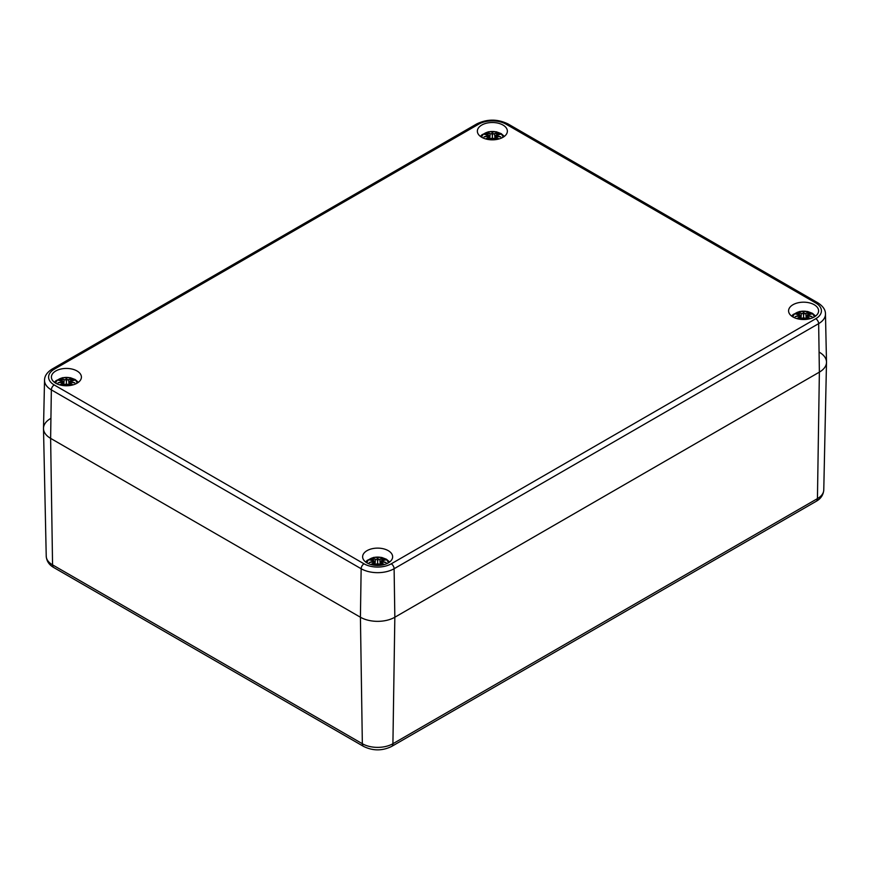 <?xml version="1.0" encoding="UTF-8"?>
<svg xmlns="http://www.w3.org/2000/svg" width="870" height="870" viewBox="0 0 870 870"><rect width="100%" height="100%" fill="white"/><g stroke="black" fill="none" stroke-linecap="round" stroke-linejoin="round"><path stroke-width="1.3" d="M819.377 352.252A24.338 14.05 180 0 1 826.5 362.366A24.338 14.05 180 0 1 819.377 372.132L394.839 617.232A24.338 14.05 180 0 1 360.419 617.232L50.623 438.371A24.338 14.05 180 0 1 43.5 428.605A24.338 14.05 180 0 1 50.623 418.503M481.752 137.297A15.008 8.667 180 0 1 477.358 131.163A15.008 8.667 180 0 1 492.366 122.507A15.008 8.667 180 0 1 507.373 131.163A15.008 8.667 180 0 1 498.108 139.178A15.008 8.667 180 0 1 481.752 137.297A10.647 6.144 180 0 1 492.366 131.49A10.647 6.144 180 0 1 503.001 137.286M792.983 316.984A15.008 8.667 180 0 1 788.59 310.851A15.008 8.667 180 0 1 803.597 302.184A15.008 8.667 180 0 1 818.605 310.851A15.008 8.667 180 0 1 809.339 318.855A15.008 8.667 180 0 1 792.983 316.984M367.02 562.912A15.008 8.667 180 0 1 362.627 556.778A15.008 8.667 180 0 1 377.634 548.122A15.008 8.667 180 0 1 392.642 556.778A15.008 8.667 180 0 1 383.376 564.793A15.008 8.667 180 0 1 367.02 562.912M55.789 383.224A15.008 8.667 180 0 1 51.395 377.101A15.008 8.667 180 0 1 66.403 368.434A15.008 8.667 180 0 1 81.41 377.101A15.008 8.667 180 0 1 72.145 385.105A15.008 8.667 180 0 1 55.789 383.224A10.647 6.144 180 0 1 66.403 377.417A10.647 6.144 180 0 1 77.038 383.213M44.533 380.19A23.316 13.463 0 0 0 51.352 389.869A4.056 2.338 -60 0 1 54.223 384.953A19.26 11.114 180 0 1 54.223 369.239A4.056 2.338 60 0 0 52.189 369.032C47.1 372.251 44.544 375.971 44.533 380.19L43.5 428.268A24.338 14.05 0 0 0 50.623 438.371L360.419 617.232A24.338 14.05 0 0 0 394.839 617.232L819.377 372.132A24.338 14.05 0 0 0 826.5 362.018L825.467 313.94C825.521 309.818 822.966 306.099 817.811 302.793A4.056 2.338 -60 0 0 815.777 302.988A19.26 11.114 180 0 1 815.777 318.714A4.056 2.338 60 0 1 818.648 323.629A23.316 13.463 0 0 0 825.467 313.94M492.703 139.831A26.122 0.794 -79 0 0 492.953 138.319L494.454 138.537A26.317 11.005 63.7 0 1 495.476 139.646M489.255 139.646A26.317 11.005 -63.7 0 1 490.278 138.537L491.778 138.319A26.122 0.794 79 0 0 492.039 139.831M485.101 134.469L484.536 134.382A26.317 16.182 46.7 0 1 488.211 134.937L488.451 135.709A26.122 23.544 168.6 0 0 483.937 136.938A26.122 18.303 6.9 0 1 488.451 136.383L488.211 137.351A26.317 18.825 124.8 0 0 485.797 138.961M498.945 138.961A26.317 18.825 -124.8 0 0 496.52 137.351L496.291 136.394A26.122 18.303 -6.9 0 1 500.794 136.938A26.122 23.544 -168.6 0 0 496.291 135.709L496.52 134.937A26.317 16.182 -46.7 0 1 500.206 134.382A9.2 5.307 180 0 0 497.183 132.631A26.317 13.659 107.7 0 0 494.454 133.741L492.953 133.784A26.122 4.448 -84.6 0 0 492.366 132.066A26.122 4.448 84.6 0 0 491.778 133.784L490.278 133.741A26.317 13.659 -107.7 0 0 487.559 132.631L488.233 134.893M496.52 137.351L496.378 137.58A26.122 18.683 55.2 0 1 498.597 139.048M496.291 136.394L496.259 139.537M496.161 136.427L496.378 137.58L496.161 136.427M500.794 136.938L499.304 136.71L500.794 136.938M495.563 139.591L496.291 135.709M499.641 134.469L500.206 134.382M494.454 133.741L494.606 133.98A26.122 13.55 -72.3 0 1 497.02 132.958L497.183 132.631M492.953 133.784L494.606 133.98L495.03 139.015M492.366 132.066L492.366 139.831M490.278 133.741L491.778 133.784M497.02 132.958L496.509 134.893M492.757 134.013L492.366 135.633L491.985 134.013M488.451 135.709L489.179 139.591M483.937 136.938L485.427 136.71L483.937 136.938M488.211 137.351L488.451 136.394M486.145 139.048A26.122 18.683 -55.2 0 1 488.364 137.58L488.483 139.537M490.278 138.537L490.136 138.602A26.122 10.918 116.3 0 0 489.179 139.635L490.147 138.547L491.92 138.308M492.224 139.831A25.915 0.783 -101 0 1 491.974 138.363L492.289 139.831M492.442 139.831L492.757 138.363A25.915 0.783 101 0 1 492.518 139.831M494.454 138.537L494.606 138.602A26.122 10.918 -116.3 0 1 495.563 139.635L494.584 138.547L492.811 138.308M66.74 385.758A26.122 0.794 -79 0 0 66.99 384.246L68.491 384.475A26.317 11.005 63.7 0 1 69.513 385.573M63.292 385.573A26.317 11.005 -63.7 0 1 64.315 384.475L65.816 384.246A26.122 0.794 79 0 0 66.066 385.758M59.138 380.397L58.573 380.31A26.317 16.182 46.7 0 1 62.248 380.864L62.477 381.636A26.122 23.544 168.6 0 0 57.975 382.865A26.122 18.303 6.9 0 1 62.477 382.321L62.248 383.278A26.317 18.825 124.8 0 0 59.834 384.888M72.971 384.888A26.317 18.825 -124.8 0 0 70.557 383.278L70.329 382.321A26.122 18.303 -6.9 0 1 74.831 382.865A26.122 23.544 -168.6 0 0 70.329 381.636L70.557 380.864A26.317 16.182 -46.7 0 1 74.244 380.31A9.2 5.307 180 0 0 71.22 378.559A26.317 13.659 107.7 0 0 68.491 379.679L66.99 379.712A26.122 4.448 -84.6 0 0 66.403 377.993A26.122 4.448 84.6 0 0 65.816 379.712L64.315 379.679A26.317 13.659 -107.7 0 0 61.585 378.559L62.39 380.908M70.557 383.278L70.405 383.518A26.122 18.683 55.2 0 1 72.634 384.986M70.329 382.321L70.296 385.464M70.198 382.354L70.405 383.518L70.198 382.354M74.831 382.865L73.341 382.637L74.831 382.865M69.894 382.778L70.329 381.636M73.667 380.397L74.244 380.31M68.491 379.679L68.643 379.907A26.122 13.55 -72.3 0 1 71.046 378.885L71.22 378.559M66.99 379.712L68.643 379.907L69.067 384.942M66.403 377.993L66.403 385.758M64.315 379.679L65.816 379.712M71.046 378.885L70.546 380.832M66.794 379.951L66.403 381.56L66.022 379.951M62.477 381.636L62.477 382.321M57.975 382.865L59.464 382.637L57.975 382.865M62.248 383.278L62.607 382.332L62.923 382.778M60.171 384.986A26.122 18.683 -55.2 0 1 62.401 383.518L62.509 385.464M64.315 384.475L64.162 384.529A26.122 10.918 116.3 0 0 63.205 385.562L64.184 384.475L65.957 384.235M66.251 385.758A25.915 0.783 -101 0 1 66.011 384.29L66.327 385.758M66.479 385.758L66.794 384.29A25.915 0.783 101 0 1 66.555 385.758M68.491 384.475L68.643 384.529A26.122 10.918 -116.3 0 1 69.6 385.562M792.961 316.974A10.647 6.144 180 0 1 803.597 311.177A10.647 6.144 180 0 1 814.222 316.974M803.934 319.518A26.122 0.794 -79 0 0 804.184 317.996L805.685 318.224A26.317 11.005 63.7 0 1 806.707 319.333M800.487 319.333A26.317 11.005 -63.7 0 1 801.509 318.224L803.01 317.996A26.122 0.794 79 0 0 803.26 319.518M796.333 314.157L795.756 314.059A26.317 16.182 46.7 0 1 799.443 314.625L799.671 315.397A26.122 23.544 168.6 0 0 795.169 316.626A26.122 18.303 6.9 0 1 799.671 316.071L799.443 317.039A26.317 18.825 124.8 0 0 797.029 318.648M810.166 318.648A26.317 18.825 -124.8 0 0 807.751 317.039L807.523 316.071A26.122 18.303 -6.9 0 1 812.025 316.626A26.122 23.544 -168.6 0 0 807.523 315.397L807.751 314.625A26.317 16.182 -46.7 0 1 811.427 314.059A9.2 5.307 180 0 0 808.415 312.319A26.317 13.659 107.7 0 0 805.685 313.428L804.184 313.472A26.122 4.448 -84.6 0 0 803.597 311.754A26.122 4.448 84.6 0 0 803.01 313.472L801.509 313.428A26.317 13.659 -107.7 0 0 798.78 312.319L799.454 314.581M807.751 317.039L807.599 317.267A26.122 18.683 55.2 0 1 809.829 318.735M807.523 316.071L807.49 319.225M807.382 316.114L807.599 317.267L807.382 316.114M812.025 316.626L810.535 316.397L812.025 316.626M806.784 319.279L807.523 315.397M810.862 314.157L811.427 314.059M805.685 313.428L805.837 313.668A26.122 13.55 -72.3 0 1 808.241 312.645L808.415 312.319M804.184 313.472L805.837 313.668L806.262 318.703M803.597 311.754L803.597 319.518M801.509 313.428L803.01 313.472M808.241 312.645L807.73 314.581M803.978 313.7L803.597 315.31L803.206 313.7A25.915 4.415 -95.4 0 1 803.597 312.395A25.915 4.415 95.4 0 1 803.989 313.668M799.443 314.625L799.802 315.669L799.595 314.69M799.671 315.397L800.411 319.279M795.169 316.626L796.659 316.397L795.169 316.626M799.443 317.039L799.671 316.071M797.366 318.735A26.122 18.683 -55.2 0 1 799.595 317.267L799.704 319.225M801.509 318.224L801.357 318.289A26.122 10.918 116.3 0 0 800.4 319.323M803.445 319.518A25.915 0.783 -101 0 1 803.206 318.05L803.521 319.518M803.673 319.518L803.989 318.05A25.915 0.783 101 0 1 803.75 319.518M805.685 318.224L805.837 318.289A26.122 10.918 -116.3 0 1 806.794 319.323L805.816 318.235L804.043 317.985M366.999 562.901A10.647 6.144 180 0 1 377.634 557.104A10.647 6.144 180 0 1 388.259 562.901M377.961 565.446A26.122 0.794 -79 0 0 378.222 563.934L379.722 564.151A26.317 11.005 63.7 0 1 380.745 565.261M374.524 565.261A26.317 11.005 -63.7 0 1 375.546 564.151L377.047 563.934A26.122 0.794 79 0 0 377.297 565.446M370.359 560.084L369.793 559.997A26.317 16.182 46.7 0 1 373.48 560.552L373.708 561.324A26.122 23.544 168.6 0 0 369.206 562.553A26.122 18.303 6.9 0 1 373.708 561.998L373.48 562.966A26.317 18.825 124.8 0 0 371.055 564.576M384.203 564.576A26.317 18.825 -124.8 0 0 381.789 562.966L381.549 561.998A26.122 18.303 -6.9 0 1 386.062 562.553A26.122 23.544 -168.6 0 0 381.549 561.324L381.789 560.552A26.317 16.182 -46.7 0 1 385.464 559.997A9.2 5.307 180 0 0 382.441 558.246A26.317 13.659 107.7 0 0 379.722 559.356L378.222 559.399A26.122 4.448 -84.6 0 0 377.634 557.681A26.122 4.448 84.6 0 0 377.047 559.399L375.546 559.356A26.317 13.659 -107.7 0 0 372.817 558.246L373.491 560.508M381.789 562.966L381.636 563.194A26.122 18.683 55.2 0 1 383.855 564.663M381.549 561.998L381.517 565.152M381.419 562.042L381.636 563.194L381.419 562.042M386.062 562.553L384.573 562.324L386.062 562.553M381.789 560.552L381.549 561.324M381.636 560.617L381.419 561.596A25.915 23.359 11.4 0 1 384.159 562.205M385.247 559.975L381.114 561.063L380.69 565.054M384.899 560.084L385.464 559.997M379.722 564.151L379.864 564.217A26.122 10.918 -116.3 0 1 380.821 565.25L381.419 561.596M379.722 559.356L379.864 559.595A26.122 13.55 -72.3 0 1 382.278 558.573L382.441 558.246M378.222 559.399L379.864 559.595L380.299 564.63M377.634 557.681L377.634 565.446M375.546 559.356L377.047 559.399M382.278 558.573L381.767 560.508M378.015 559.627L377.634 561.248L377.243 559.627A25.915 4.415 -95.4 0 1 377.634 558.322A25.915 4.415 95.4 0 1 378.026 559.606M373.48 560.552L373.839 561.596L373.621 560.617M373.708 561.324L374.437 565.206A26.122 10.918 116.3 0 1 375.394 564.217L374.404 565.25M369.206 562.553L370.696 562.324L369.206 562.553M373.48 562.966L373.708 561.998M371.403 564.663A26.122 18.683 -55.2 0 1 373.621 563.194L373.741 565.152M375.546 564.151L377.188 563.912M377.482 565.446A25.915 0.783 -101 0 1 377.243 563.977L377.558 565.446M377.71 565.446L378.026 563.977A25.915 0.783 101 0 1 377.776 565.446M815.777 318.714L391.25 563.814A4.056 2.338 60 0 1 394.11 568.73L394.839 617.232L392.914 743.719A6.09 3.513 -120 0 1 391.652 746.427L816.18 501.327A6.09 3.513 -120 0 0 817.441 498.619L392.914 743.719A21.609 12.474 180 0 1 362.344 743.719L52.559 564.869A21.609 12.474 180 0 1 46.23 556.202L43.5 428.605M46.23 556.202C46.621 561.139 49.155 564.934 53.82 567.566A6.09 3.513 -60 0 1 52.559 564.869L50.623 438.371L51.352 389.869L361.148 568.73A4.056 2.338 -60 0 1 364.019 563.814L54.223 384.953M53.82 567.566L363.606 746.427A6.09 3.513 -60 0 1 362.344 743.719L360.419 617.232L361.148 568.73A23.316 13.463 0 0 0 394.11 568.73L818.648 323.629L819.377 372.132L817.441 498.619A21.609 12.474 180 0 0 823.77 489.951C823.346 494.932 820.823 498.727 816.18 501.327M52.189 369.032L476.727 123.931A4.056 2.338 60 0 1 478.75 124.138A19.26 11.114 180 0 1 505.981 124.138A4.056 2.338 -60 0 1 508.015 123.931L817.811 302.793M54.223 369.239L478.75 124.138M505.981 124.138L815.777 302.988M391.25 563.814A19.26 11.114 180 0 1 364.019 563.814M484.536 134.382A9.2 5.307 180 0 1 487.559 132.631M496.161 135.948A25.915 23.359 11.4 0 1 498.901 136.59M491.974 133.991A25.915 4.415 -95.4 0 1 492.366 132.708A25.915 4.415 95.4 0 1 492.757 133.991M487.722 132.958A26.122 13.55 72.3 0 1 490.136 133.98L489.701 139.015M485.841 136.59A25.915 23.359 -11.4 0 1 488.581 135.948M496.781 133.534A8.156 4.709 180 0 1 498.662 134.491M486.08 134.491A8.156 4.709 180 0 1 487.961 133.534M58.573 380.31A9.2 5.307 180 0 1 61.585 378.559M70.198 381.876A25.915 23.359 11.4 0 1 72.939 382.517M66.011 379.918A25.915 4.415 -95.4 0 1 66.403 378.635A25.915 4.415 95.4 0 1 66.794 379.918M61.759 378.885A26.122 13.55 72.3 0 1 64.162 379.907L63.738 384.942M59.867 382.517A25.915 23.359 -11.4 0 1 62.607 381.876M70.807 379.461A8.156 4.709 180 0 1 72.689 380.418M60.117 380.418A8.156 4.709 180 0 1 61.998 379.461M795.756 314.059A9.2 5.307 180 0 1 798.78 312.319M807.393 315.636A25.915 23.359 11.4 0 1 810.133 316.278M798.954 312.645A26.122 13.55 72.3 0 1 801.357 313.668L800.933 318.703M797.061 316.278A25.915 23.359 -11.4 0 1 799.802 315.636M808.002 313.211A8.156 4.709 180 0 1 809.883 314.179M797.311 314.179A8.156 4.709 180 0 1 799.193 313.211M369.793 559.997A9.2 5.307 180 0 1 372.817 558.246M372.98 558.573A26.122 13.55 72.3 0 1 375.394 559.595L374.97 564.63M371.099 562.205A25.915 23.359 -11.4 0 1 373.839 561.563M382.039 559.149A8.156 4.709 180 0 1 383.92 560.106M371.338 560.106A8.156 4.709 180 0 1 373.219 559.149M391.652 746.427C382.3 750.995 372.958 750.995 363.606 746.427M823.77 489.951L826.5 362.366M476.727 123.931C487.156 118.885 497.586 118.885 508.015 123.931M504.35 136.383L501.174 133.621L496.389 131.805L488.385 131.794L481.947 134.763L480.392 136.383M499.967 136.753L496.237 136.351M495.421 139.439L495.856 135.459L499.989 134.361M489.31 139.439L488.886 135.459L484.753 134.361M484.775 136.753L488.505 136.351M78.387 382.321L75.211 379.548L70.416 377.732L62.422 377.721L55.974 380.69L54.418 382.321M73.993 382.68L70.274 382.278M69.459 385.377L69.883 381.386L74.026 380.288M69.894 382.767L69.589 385.519M63.347 385.377L62.923 381.386L58.779 380.288M58.812 382.68L62.542 382.278M66.849 384.235L68.621 384.475L69.633 385.562M62.923 382.767L63.216 385.519M815.582 316.071L812.406 313.309L807.61 311.482L799.617 311.482L793.168 314.451L791.613 316.071M811.188 316.43L807.458 316.027M806.653 319.127L807.077 315.136L811.221 314.048M800.541 319.127L800.117 315.136L795.974 314.048M796.006 316.43L799.726 316.027M803.151 317.985L800.367 319.323M389.608 561.998L386.432 559.236L381.647 557.42L373.643 557.409L367.205 560.378L365.65 561.998M385.225 562.368L381.495 561.955M374.578 565.054L374.144 561.063L370.011 559.975M370.033 562.368L373.763 561.955M378.08 563.912L379.853 564.162L380.853 565.25"/></g></svg>
